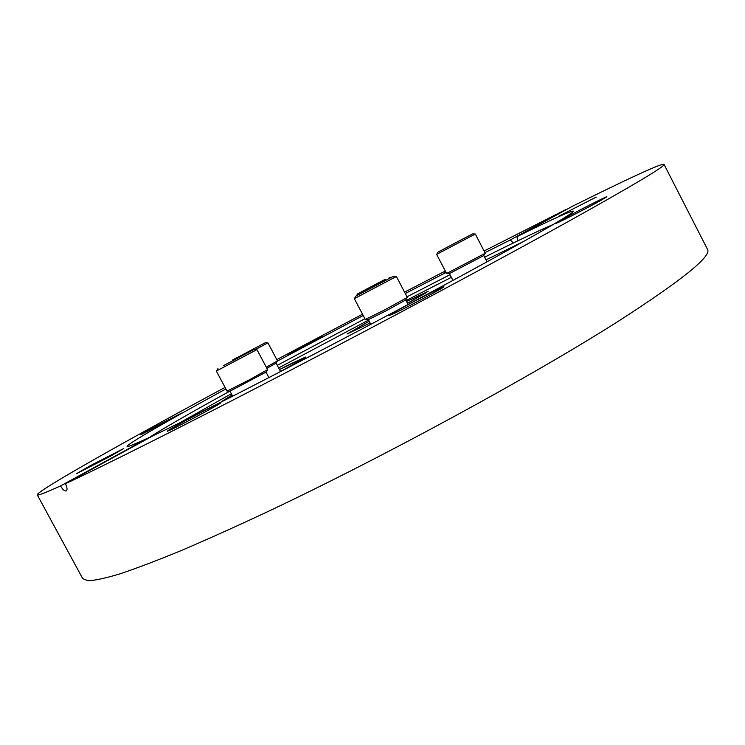 <?xml version="1.0" encoding="UTF-8"?>
<svg xmlns="http://www.w3.org/2000/svg" width="745" height="745" viewBox="0 0 745 745"><rect width="100%" height="100%" fill="white"/><g stroke="black" fill="none" stroke-linecap="round" stroke-linejoin="round"><path stroke-width="1.12" d="M290.28 364.072L305.534 357.041C304.882 358.01 295.579 363.374 277.606 373.124C295.579 363.374 304.882 358.01 305.534 357.041L279.505 369.557L290.28 364.072M426.783 292.403L407.506 303.327L426.783 292.403M370.144 323.013L347.049 334.011L369.185 321.197L347.049 334.011L370.144 323.013L348.036 333.49L369.194 321.225M277.27 365.348L364.91 318.739M407.049 296.771L449.971 274.709M484.623 257.193C517.458 240.765 540.33 229.86 553.237 224.478M278.639 367.928L368.589 320.071M406.053 300.561L451.34 277.326M486.019 259.884L523.092 241.762M148.637 437.911C162.121 429.101 189.174 413.522 229.786 391.19M170.549 419.416L181.575 413.103L151.924 428.375L140.582 434.866L170.549 419.416M287.933 355.02L322.799 336.377L287.933 355.02M596.186 197.09L558.545 216.357L596.186 197.09M599.725 201.038L606.877 196.755C607.399 195.814 578.073 210.761 563.62 218.769L556.087 223.258C555.183 224.385 585.151 209.14 599.725 201.038M394.459 313.3C408.903 306.446 445.678 286.695 443.88 286.76L437.697 289.414C422.815 296.529 387.521 315.498 388.862 315.675L394.459 313.3M170.214 430.089C181.594 424.874 222.671 402.71 220.706 402.859L217.261 404.265C205.359 409.787 165.781 431.141 167.197 431.29L170.214 430.089M110.092 456.396L123.772 448.49L90.508 465.588L76.39 473.736L110.092 456.396M484.995 252.639L510.316 239.946L513.314 243.01M517.747 240.849L516.946 236.659C552.073 219.272 570.866 210.77 573.343 211.142C574.255 212.511 548.879 227.523 497.213 256.178C396.824 311.838 209.55 409.387 153.898 435.285L65.402 483.701C102.94 466.361 185.03 425.209 286.248 372.509C387.4 319.838 497.045 261.085 567.569 221.926C633.846 184.974 665.993 165.8 664.028 164.384C662.715 162.475 624.785 180.234 572.803 206.095L516.946 236.659M277.326 361.101L363.206 315.507M405.336 293.502L446.069 272.465M225.046 387.391L202.165 399.767C112.737 448.285 36.673 491.318 37.25 494.848L82.742 578.632L88.087 580.746C94.913 580.495 105.529 578.195 119.945 573.864C136.586 568.286 157.018 560.519 181.221 550.555C207.473 539.343 236.724 526.184 268.982 511.061C385.314 456.033 533.867 375.052 618.75 320.983C682.541 279.85 712.118 255.945 707.461 249.258L664.028 164.384M37.25 494.848C37.52 495.816 45.287 492.845 60.531 485.936C62.785 489.744 64.731 491.393 66.37 490.871C67.497 489.689 67.171 487.295 65.402 483.701M510.316 239.946L566.06 209.457L484.138 250.99M445.305 271.003L404.619 292.142M362.517 314.194L276.814 359.602M445.808 271.972L443.564 273.378L445.994 272.325M60.531 485.936L148.562 437.79C134.491 444.327 127.33 447.205 127.06 446.441C126.268 444.523 168.864 420.078 225.884 388.946M180.718 422.275L231.341 393.751M223.761 400.717L221.973 401.285L232.03 395.046L221.973 401.285L223.761 400.717M406.565 301.539L428.235 291.276L406.565 301.539M268.936 377.603L266.021 372.118L229.982 391.19M256.941 349.61L267.585 369.632L249.901 379.54L227.029 391.097L216.339 371.047L256.941 349.61L253.989 349.517M233.893 360.003L253.971 349.517L233.893 360.003M237.469 358.308L223.276 365.721L237.469 358.308M235.485 359.248L240.197 356.79L235.485 359.248M236.267 358.876L233.436 360.356L236.267 358.876M408.111 304.491L405.727 299.946L385.482 311.149L368.356 319.614L370.833 324.326M396.405 276.479L407.31 297.432L384.56 309.957L365.311 319.503L354.331 298.652L396.349 276.525L393.341 276.376M356.063 295.998L393.313 276.367L356.063 295.998M387.754 279.319L361.502 293.148L387.754 279.319M370.284 288.511L379.028 283.91L370.284 288.511M377.268 284.841L372.016 287.598L377.268 284.841M487.016 261.784L483.775 255.572L449.393 273.611M475.31 234.023L485.237 253.272L446.609 273.499L436.626 254.39L475.31 234.023L472.488 233.93L438.153 252.006L472.47 233.93M459.339 240.784L443.219 249.342L459.339 240.784M453.928 243.717L459.32 240.858L453.928 243.717M456.108 242.535L452.876 244.258L456.108 242.535M406.584 301.567L427.248 291.798L407.487 303.299M385.295 279.319L357.637 293.837L385.295 279.319M365.087 289.87L384.439 279.72L365.087 289.87M376.141 284.106L369.669 287.496L376.141 284.106M371.699 286.425L375.573 284.385L371.699 286.425M225.139 400.018L222.988 400.745L232.049 395.092M279.515 369.585L304.519 357.572C303.792 358.587 294.284 364.044 275.995 373.962M280.539 371.504L276.078 363.104L266.896 368.337M265.248 342.756L232.831 359.854L265.248 342.756L267.921 342.84L277.485 360.869L266.291 367.201M267.921 342.84L255.395 349.573M238.689 356.79L260.461 345.28L238.689 356.79M252.49 349.479L245.254 353.307L252.49 349.479M246.986 352.394L251.335 350.094L246.986 352.394M230.075 391.2L227.132 391.097M232.645 396.2L229.982 391.2M265.965 372.193L267.52 369.716M217.922 368.551L216.367 371.019M368.458 319.614L365.423 319.493M405.662 300.03L407.292 297.451M355.98 296.063L354.369 298.624M452.932 280.371L449.403 273.611M449.477 273.611L446.693 273.499M438.144 252.024L436.654 254.371M483.729 255.637L485.237 253.272M357.628 293.847L356.399 295.812M389.104 277.261L391.376 277.345M276.041 363.16L277.438 360.925M232.831 359.863L232.17 360.915"/></g></svg>
